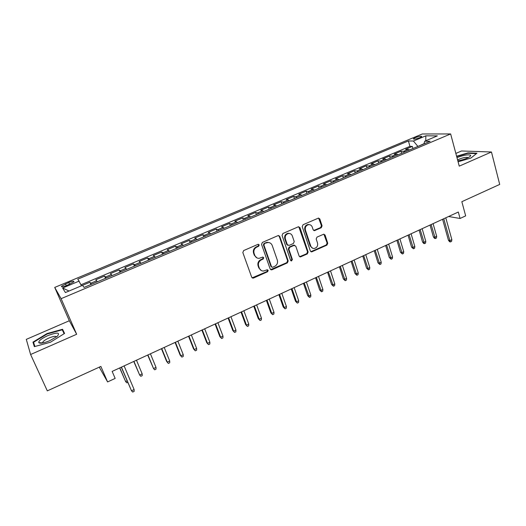 <?xml version="1.0" encoding="UTF-8"?>
<svg xmlns="http://www.w3.org/2000/svg" width="526" height="526" viewBox="0 0 526 526"><rect width="100%" height="100%" fill="white"/><g stroke="black" fill="none" stroke-linecap="round" stroke-linejoin="round"><path stroke-width="0.79" d="M259.226 244.912L257.95 244.353L243.669 250.567L242.821 252.546L251.717 277.281L253.539 278.044L267.609 271.732L268.194 270.371L267.3 269.753L263.473 271.041C261.501 271.015 260.12 270.062 259.344 268.188L258.621 266.143C257.937 263.375 258.838 261.29 261.317 259.883L263.145 259.075L263.73 257.707L262.803 257.076L259.094 258.338C257.05 258.351 255.623 257.385 254.821 255.445L254.084 253.381C253.394 250.586 254.295 248.489 256.8 247.089L258.634 246.286L259.226 244.912M256.925 257.891L254.295 255.222L253.565 253.164C252.875 250.376 253.775 248.285 256.274 246.885L258.102 246.089L258.693 244.715L258.384 244.274M252.125 277.873L267.07 271.488L267.418 269.753M261.297 270.528L258.818 267.944L258.095 265.9C257.411 263.138 258.305 261.054 260.791 259.653L262.605 258.851L263.197 257.484L262.921 257.076M415.244 137.674L413.344 138.798C413.719 139.495 415.895 139.134 419.873 137.707L421.767 136.582C421.365 135.892 419.196 136.254 415.244 137.674M321.248 227.738L322.07 225.832L319.841 218.98L318.5 218.073L303.061 224.727L302.226 226.653L310.353 251.02L311.622 251.908L326.929 245.129L327.744 243.236L325.081 235.069L323.792 234.175L317.014 237.101L316.192 239.008L317.533 243.078C318.026 246.01 316.902 247.805 314.16 248.476C312.523 248.496 311.385 247.7 310.761 246.096L305.422 230.066C304.909 227.179 305.994 225.378 308.67 224.648C310.399 224.576 311.589 225.384 312.253 227.074L313.141 229.75L314.456 230.658L321.248 227.738L320.623 227.574L321.445 225.667L318.598 218.066M30.607 354.504L76.664 334.26L69.32 320.748L26.3 339.369L30.607 354.504L47.314 390.871L100.874 366.431L107.593 381.929L115.161 378.418L112.15 371.409L458.317 212.037L460.066 218.474L465.668 215.877L461.841 201.701L499.7 184.422L491.462 151.994L461.506 150.982L455.851 153.428M76.664 334.26L61.101 298.676L450.644 133.946L459.251 166.144L491.462 151.994M279.766 236.444L277.984 235.635L262.382 242.427L261.54 244.386L270.186 269.01L271.975 269.772L287.354 262.882L288.182 260.949L279.766 236.444L278.629 235.53M282.896 233.498L298.229 226.831L299.978 227.633L308.131 252.02L307.309 253.933L300.399 256.938L299.13 256.05L295.796 246.194L294.047 245.405L289.714 247.325L288.879 249.258L292.39 259.535L291.476 260.962L290.582 260.344L282.061 235.444L282.896 233.498M412.93 148.542L412.338 146.438L405.559 149.292L408.163 149.384L403.6 151.304L405 151.889M401.627 153.316L401.022 151.205L394.178 154.092L396.722 154.21L392.113 156.15L393.494 156.748M390.207 158.135L389.588 156.018L382.672 158.937L385.163 159.082L380.508 161.048L381.863 161.66M378.667 163.007L378.036 160.884L371.054 163.829L373.486 164.007L368.779 165.992L370.113 166.624M367.01 167.932L366.372 165.802L359.311 168.774L361.684 168.984L356.93 170.989L358.232 171.634M355.234 172.903L354.577 170.766L347.443 173.771L349.757 174.014L344.951 176.039L346.233 176.703M343.333 177.933L342.663 175.789L335.457 178.827L337.705 179.096L332.853 181.148L334.102 181.825M331.308 183.009L330.624 180.859L323.339 183.929L325.528 184.231L320.617 186.303L321.846 187.006M319.15 188.144L318.454 185.987L311.09 189.084L313.22 189.426L308.256 191.517L309.459 192.233M306.868 193.331L306.158 191.162L298.715 194.298L300.773 194.673L295.763 196.79L296.934 197.526M294.448 198.572L293.725 196.402L286.21 199.571L288.202 199.979L283.133 202.115L284.27 202.872M281.903 203.871L281.167 201.695L273.559 204.897L275.486 205.337L270.364 207.5L271.475 208.276M269.22 209.23L268.464 207.04L260.778 210.275L262.632 210.762L257.457 212.945L258.536 213.74M256.399 214.641L255.629 212.445L247.858 215.719L249.64 216.239L244.406 218.448L245.451 219.263M243.433 220.118L242.65 217.915L234.793 221.222L236.503 221.781L231.21 224.01L232.222 224.845M230.329 225.647L229.533 223.438L221.591 226.785L223.221 227.383L217.869 229.638L218.849 230.5M217.08 231.243L216.265 229.027L208.237 232.413L209.789 233.044L204.377 235.332L205.324 236.207M203.68 236.904L202.852 234.681L194.732 238.1L196.211 238.778L190.734 241.086L191.648 241.986M190.136 242.624L189.288 240.389L181.075 243.854L182.476 244.57L176.933 246.904L177.814 247.825M176.434 248.41L175.572 246.168L167.268 249.666L168.583 250.429L162.981 252.789L163.823 253.736M162.58 254.255L161.699 252.013L153.303 255.551L154.532 256.353L148.865 258.739L149.673 259.712M148.569 260.173L147.674 257.924L139.18 261.501L140.317 262.349L134.59 264.762L135.353 265.755M134.4 266.163L133.486 263.901L124.892 267.517L125.944 268.411L120.145 270.857L120.875 271.87M120.059 272.212L119.132 269.943L110.44 273.605L111.4 274.546L105.535 277.018L106.226 278.057M105.562 278.339L104.615 276.058L95.817 279.76L97.349 281.805M66.631 285.572L73.916 281.805C74.153 280.851 72.437 281.075 68.781 282.469L61.483 286.243C61.233 287.196 62.949 286.972 66.631 285.572M61.101 298.676L54.724 287.426L422.312 133.966L450.644 133.946M412.338 146.438L409.945 146.373L408.413 140.955L77.809 279.148L81.51 285.763M408.413 140.955L413.423 141.034L425.83 135.833L437.369 135.872L424.719 141.205L430.11 141.284L84.068 287.413L82.503 285.348L65.402 292.548L62.614 288.018L79.248 281.048M90.893 284.533L89.926 282.245L91.399 284.316M104.615 276.058L105.535 277.018M119.132 269.943L120.145 270.857M133.486 263.901L134.59 264.762M147.674 257.924L148.865 258.739M161.699 252.013L162.981 252.789M175.572 246.168L176.933 246.904M189.288 240.389L190.734 241.086M202.852 234.681L204.377 235.332M216.265 229.027L217.869 229.638M229.533 223.438L231.21 224.01M242.65 217.915L244.406 218.448M255.629 212.445L257.457 212.945M268.464 207.04L270.364 207.5M281.167 201.695L283.133 202.115M293.725 196.402L295.763 196.79M306.158 191.162L308.256 191.517M318.454 185.987L320.617 186.303M330.624 180.859L332.853 181.148M342.663 175.789L344.951 176.039M354.577 170.766L356.93 170.989M366.372 165.802L368.779 165.992M378.036 160.884L380.508 161.048M389.588 156.018L392.113 156.15M401.022 151.205L403.6 151.304M409.945 146.373L81.03 284.763M89.926 282.245L82.516 285.368M423.976 143.73L417.854 146.458M69.32 320.748L54.724 287.426M448.599 216.515L460.066 218.474M99.269 367.161L107.593 381.929M112.104 275.571L111.4 274.546M126.687 269.417L125.944 268.411M141.099 263.329L140.317 262.349M155.354 257.313L154.532 256.353M169.438 251.362L168.583 250.429M183.364 245.478L182.476 244.57M197.138 239.665L196.211 238.778M210.755 233.919L209.789 233.044M224.221 228.231L223.221 227.383M237.535 222.61L236.503 221.781M250.705 217.047L249.64 216.239M263.73 211.544L262.632 210.762M276.61 206.107L275.486 205.337M289.353 200.722L288.202 199.979M301.957 195.402L300.773 194.673M314.43 190.136L313.22 189.426M326.764 184.928L325.528 184.231M338.974 179.774L337.705 179.096M351.052 174.671L349.757 174.014M362.999 169.622L361.684 168.984M374.828 164.631L373.486 164.007M386.531 159.687L385.163 159.082M398.11 154.795L396.722 154.21M424.719 141.205L423.923 143.894M409.576 149.956L408.163 149.384M417.815 146.327L413.423 141.034M69.037 291.016L62.614 288.018M425.83 135.833L425.771 140.758M50.437 342.235L64.573 333.431L62.555 329.269L47.005 333.576L32.947 342.15L34.348 346.641L50.437 342.235M458.093 161.804L470.908 158.05L476.944 153.217L467.976 152.882L456.601 156.235M34.788 346.187L32.947 342.15M34.887 346.496L33.559 342.295L47.176 333.984L47.005 333.576M64.435 333.523L62.555 329.269M468.087 153.29L467.976 152.882M270.634 269.634L286.782 262.652L287.61 260.725L279.207 236.259M264.525 243.722L263.934 245.09L271.508 266.695L272.402 267.32L274.657 266.386C277.103 264.986 277.991 262.921 277.334 260.179L272.212 245.438C271.396 243.446 269.943 242.473 267.852 242.525L263.986 243.525L263.394 244.892L263.934 245.09M271.751 267.077L270.956 266.458L263.394 244.892M269.338 242.664L267.307 242.328L265.906 242.683L266.445 242.88M263.986 243.525L265.906 242.683M299.616 256.714L306.711 253.716L307.532 251.809L298.781 226.719M294.678 245.294L293.462 245.208L289.136 247.121L288.307 249.048L291.812 259.311L292.39 259.535M290.839 260.738L291.812 259.311M292.305 235.885C291.628 234.208 290.424 233.399 288.689 233.459C285.934 234.182 284.822 236.003 285.355 238.929L287.301 244.629L289.063 245.418L293.403 243.505L294.231 241.579L292.305 235.885M289.714 233.511L288.11 233.281C285.362 233.998 284.25 235.819 284.783 238.745L285.355 238.929M287.834 245.333L286.729 244.432L284.783 238.745M313.72 230.487L320.623 227.574M309.558 224.674L308.065 224.484C305.389 225.213 304.311 227.015 304.824 229.895L305.422 230.066M312.615 248.2L310.149 245.898L304.824 229.895M310.859 251.698L326.298 244.938L327.113 243.045L323.898 234.169M119.665 367.95L125.642 381.58L119.803 367.884M127.759 382.402L126.819 382.843L125.642 381.58L127.114 380.89M121.296 367.201L131.493 390.765L121.447 367.128M134.117 389.523L134.163 391.37L132.703 392.054L131.493 390.765L134.117 389.523L124.103 365.905M47.82 335.601C41.58 338.507 38.556 340.855 38.766 342.65C40.154 343.774 43.842 343.11 49.825 340.657L57.242 336.324C60.503 332.327 57.36 332.09 47.82 335.601M56.473 336.929C55.861 335.877 53.33 336.252 48.879 338.047C45.703 339.487 43.678 340.841 42.797 342.117L42.764 342.965M47.176 333.984L62.252 329.809L64.133 333.708M457.824 160.798C463.123 159.865 467.2 158.438 470.066 156.531L470.737 155.315C468.416 154.282 463.827 155.052 456.969 157.609M456.693 156.57L467.857 153.283L476.451 153.612M468.337 157.59C465.878 156.965 462.288 157.728 457.574 159.878M133.755 361.461L139.666 375.031L142.178 373.861L136.471 360.211M142.178 373.861L142.204 375.643L140.81 376.294L139.666 375.031L133.946 361.375M147.681 355.05L153.539 368.555L156.018 367.398L150.423 353.788M156.018 367.398L156.031 369.18L154.657 369.824L153.539 368.555L147.924 354.938M169.707 361.007L169.707 362.782L168.346 363.42L166.624 361.428L167.255 362.151L169.707 361.007L164.217 347.436M168.346 363.42L167.255 362.151L161.745 348.574M166.624 361.428L161.462 348.705M183.245 354.682L183.226 356.464L181.884 357.088L180.155 355.122L180.819 355.813L183.245 354.682L177.86 341.157M181.884 357.088L180.819 355.813L175.414 342.281M180.155 355.122L175.086 342.433M196.639 348.429L196.606 350.204L195.271 350.829L193.529 348.876L194.239 349.553L196.639 348.429L191.352 334.944M195.271 350.829L194.239 349.553L188.933 336.061M193.529 348.876L188.558 336.232M209.881 342.248L209.835 344.017L208.52 344.635L206.764 342.702L207.507 343.353L209.881 342.248L204.699 328.803M208.52 344.635L207.507 343.353L202.306 329.901M206.764 342.702L201.885 330.098M222.985 336.127L222.919 337.896L221.617 338.507L219.855 336.601L220.637 337.225L222.985 336.127L217.895 322.727M221.617 338.507L220.637 337.225L215.529 323.812M219.855 336.601L215.068 324.029M235.944 330.078L235.865 331.847L234.576 332.445L232.801 330.558L233.623 331.163L235.944 330.078L230.953 316.711M234.576 332.445L233.623 331.163L228.613 317.789M232.801 330.558L228.106 318.026M248.765 324.088L248.673 325.857L247.398 326.449L245.616 324.581L246.464 325.16L248.765 324.088L243.867 310.767M247.398 326.449L246.464 325.16L241.552 311.833M245.616 324.581L241.007 312.082M261.448 318.171L261.343 319.933L260.081 320.518L258.292 318.664L259.173 319.229L261.448 318.171L256.642 304.883M260.081 320.518L259.173 319.229L254.354 305.941M258.292 318.664L253.769 306.211M274 312.306L273.882 314.068L272.632 314.653L270.831 312.819L271.751 313.358L274 312.306L269.286 299.064M272.632 314.653L271.751 313.358L267.017 300.109M270.831 312.819L266.393 300.399M286.414 306.507L286.282 308.269L285.046 308.841L283.238 307.026L284.191 307.546L286.414 306.507L281.791 293.311M285.046 308.841L284.191 307.546L279.549 294.343M283.238 307.026L278.885 294.645M298.702 300.773L298.558 302.529L297.335 303.094L295.513 301.299L296.5 301.799L298.702 300.773L294.165 287.61M297.335 303.094L296.5 301.799L291.95 288.629M295.513 301.299L291.246 288.958M310.859 295.093L310.702 296.848L309.492 297.414L307.664 295.632L308.683 296.112L310.859 295.093L306.415 281.975M309.492 297.414L304.219 282.981M307.664 295.632L303.476 283.323M322.892 289.478L322.721 291.226L321.531 291.785L319.69 290.023L320.735 290.483L322.892 289.478L318.526 276.393M321.531 291.785L316.356 277.393M319.69 290.023L315.58 277.754M334.799 283.915L334.621 285.664L333.438 286.216L331.59 284.467L332.669 284.914L334.799 283.915L330.519 270.877M333.438 286.216L328.369 271.863M331.59 284.467L327.56 272.238M346.588 278.412L346.391 280.154L345.22 280.706L343.373 278.977L344.477 279.398L346.588 278.412L342.387 265.413M345.22 280.706L340.263 266.393M343.373 278.977L339.415 266.781M358.252 272.968L358.048 274.704L356.884 275.249L355.03 273.533L356.161 273.941L358.252 272.968L354.136 260.002M356.884 275.249L352.025 260.975M355.03 273.533L351.151 261.376M369.798 267.576L369.581 269.312L368.437 269.845L366.569 268.155L367.727 268.543L369.798 267.576L365.761 254.65M368.437 269.845L363.676 255.61M366.569 268.155L362.762 256.03M381.225 262.237L381.002 263.973L379.864 264.506L377.99 262.822L379.18 263.197L381.225 262.237L377.267 249.357M379.864 264.506L375.202 250.304M377.99 262.822L374.262 250.738M392.541 256.958L392.304 258.687L391.18 259.213L389.299 257.549L390.516 257.904L392.541 256.958L388.655 244.11M391.18 259.213L386.617 245.05M389.299 257.549L385.637 245.497M403.744 251.724L403.495 253.453L402.383 253.973L400.496 252.322L401.732 252.664L403.744 251.724L399.931 238.916M402.383 253.973L397.912 239.849M400.496 252.322L396.906 240.31M414.83 246.549L414.573 248.272L413.469 248.785L411.582 247.154L412.844 247.476L414.83 246.549L411.095 233.781M413.469 248.785L409.09 234.701M411.582 247.154L408.058 235.175M425.81 241.421L425.541 243.143L424.449 243.65L423.732 243.479L422.556 242.032L423.844 242.341L425.81 241.421L422.148 228.692M424.449 243.65L420.162 229.606M422.556 242.032L419.097 230.092M436.685 236.345L436.402 238.061L435.324 238.567L434.594 238.403L433.417 236.963L434.732 237.252L436.685 236.345L433.089 223.655M435.324 238.567L431.123 224.556M433.417 236.963L430.031 225.062M442.59 219.276L448.454 240.283L449.855 240.592L443.766 218.737M451.854 239.646L451.551 241.414L450.44 241.94L449.855 240.592L451.854 239.646L445.785 217.81M450.44 241.94L449.664 241.763L448.454 240.283M96.685 280.746L90.755 283.251M66.302 285.71L65.494 283.836M69.583 284.336L68.781 282.469M256.274 246.885L256.8 247.089M253.565 253.164L254.084 253.381M254.295 255.222L254.821 255.445M262.605 258.851L263.145 259.075M260.791 259.653L261.317 259.883M258.095 265.9L258.621 266.143M258.818 267.944L259.344 268.188M267.07 271.488L267.609 271.732M253.019 277.787L253.539 278.044M258.102 246.089L258.634 246.286M287.61 260.725L288.182 260.949M286.782 262.652L287.354 262.882M271.429 269.529L271.975 269.772M270.956 266.458L271.508 266.695M299.379 227.469L299.978 227.633M307.532 251.809L308.131 252.02M306.711 253.716L307.309 253.933M300.274 256.603L300.865 256.82M293.462 245.208L294.047 245.405M289.136 247.121L289.714 247.325M288.307 249.048L288.879 249.258M286.729 244.432L287.301 244.629M314.246 230.381L314.857 230.552M310.149 245.898L310.761 246.096M324.45 234.892L325.081 235.069M327.113 243.045L327.744 243.236M326.298 244.938L326.929 245.129M311.464 251.586L312.069 251.796M319.216 218.829L319.841 218.98M321.445 225.667L322.07 225.832M61.733 286.821L61.483 286.243M252.48 277.906L252.999 278.169M270.923 269.654L271.469 269.897M267.307 242.328L267.852 242.525M299.807 256.714L300.399 256.938M293.902 245.096L294.481 245.294M290.898 260.738L291.476 260.962M288.11 233.281L288.689 233.459M313.844 230.487L314.456 230.658M308.065 224.484L308.67 224.648M311.011 251.698L311.622 251.908M42.705 342.893L38.766 342.65M43.145 342.893L42.797 342.117"/></g></svg>
